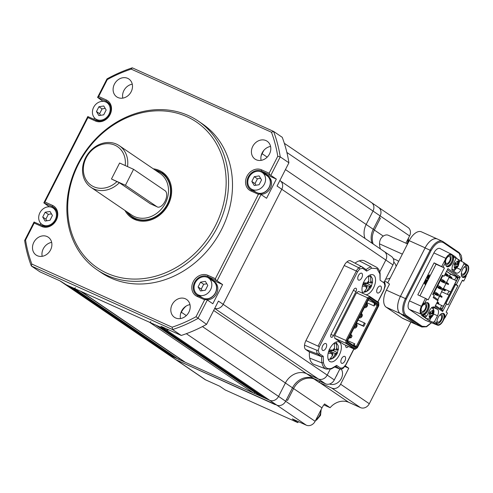 <?xml version="1.0" encoding="UTF-8"?>
<svg xmlns="http://www.w3.org/2000/svg" width="493" height="493" viewBox="0 0 493 493"><rect width="100%" height="100%" fill="white"/><g stroke="black" fill="none" stroke-linecap="round" stroke-linejoin="round"><path stroke-width="0.74" d="M261.056 156.189A17.273 14.648 124.2 0 1 262.116 153.693L263.767 150.457L262.116 153.693A17.273 14.648 -55.8 0 0 261.056 156.189M285.447 169.567L366.17 224.469A17.273 14.648 124.2 0 0 364.999 238.446A17.273 14.648 124.2 0 1 366.17 224.469L373.01 211.047A7.198 6.101 -55.8 0 0 371.469 202.58A7.198 6.101 -55.8 0 0 370.681 202.142M59.918 280.844L64.269 283.808A7.198 6.101 -55.8 0 0 65.064 284.251A7.198 6.101 124.2 0 1 64.269 283.808L168.323 354.584A7.198 6.101 -55.8 0 0 169.111 355.028L170.51 355.656L171.083 355.404M102.982 101.342L97.571 97.386L106.981 78.917A143.925 122.054 124.2 0 1 132.284 67.824L273.566 131.403A143.925 122.054 124.2 0 1 280.234 156.885L270.823 175.354L261.567 171.114A10.797 9.151 -55.8 0 0 248.682 176.229A10.797 9.151 -55.8 0 0 250.61 189.626A10.797 9.151 -55.8 0 0 251.794 190.292L261.056 194.525L217.086 280.825L207.824 276.585A10.797 9.151 -55.8 0 0 194.945 281.7A10.797 9.151 -55.8 0 0 196.873 295.097A10.797 9.151 -55.8 0 0 198.057 295.763L207.313 299.997L197.903 318.466A143.925 122.054 124.2 0 1 172.599 329.558L31.324 265.98L39.995 271.877L60.331 281.035L66.456 284.88L170.51 355.656M69.254 286.137L173.308 356.914L173.881 356.661M75.33 287.69A1.078 0.918 -55.8 0 1 74.005 288.276L72.046 287.394L176.1 358.171L178.053 359.052A1.078 0.918 -55.8 0 0 179.384 358.466L179.446 358.337M185.097 362.164A1.078 0.918 -55.8 0 0 185.319 362.318L253.507 393.001A1.078 0.918 -55.8 0 0 254.832 392.422L254.899 392.292M81.148 291.474A1.078 0.918 -55.8 0 0 81.271 291.542L149.453 322.225A1.078 0.918 -55.8 0 0 150.778 321.646M260.544 396.119A1.078 0.918 -55.8 0 0 260.772 396.273L262.726 397.155L263.299 396.902M156.601 325.429A1.078 0.918 -55.8 0 0 156.719 325.497L158.672 326.378L262.726 397.155M161.47 327.635L265.524 398.412L266.097 398.159M323.846 404.876L330.113 407.699L324.591 403.946A17.273 14.648 -55.8 0 0 321.972 407.877L315.132 421.299A7.198 6.101 124.2 0 1 306.289 425.176L292.318 418.89L297.834 422.643L225.178 389.945L219.662 386.192L205.692 379.906A7.198 6.101 -55.8 0 1 204.897 379.462L168.323 354.584A7.198 6.101 -55.8 0 0 169.111 355.028L65.064 284.251L165.66 329.521A7.198 6.101 -55.8 0 0 168.951 329.909A7.198 6.101 124.2 0 1 165.66 329.521L269.714 400.298A7.198 6.101 -55.8 0 0 278.557 396.421L285.398 382.993A17.273 14.648 124.2 0 1 306.628 373.688L318.367 378.975A7.198 6.101 -55.8 0 0 327.21 375.093L330.181 369.269L327.21 375.093L334.303 379.918L339.868 369.004L334.901 367.131M180.598 313.69L181.344 312.223A17.273 14.648 124.2 0 1 186.237 306.011A17.273 14.648 -55.8 0 0 181.344 312.223L180.598 313.69M196.011 316.734L204.638 299.793L197.095 296.398A11.875 10.07 124.2 0 1 193.25 281.7A11.875 10.07 124.2 0 1 207.843 275.304L215.386 278.699L258.381 194.322L250.832 190.927A11.875 10.07 124.2 0 1 246.987 176.229A11.875 10.07 124.2 0 1 261.58 169.832L269.129 173.228L277.756 156.287A142.126 120.526 -55.8 0 0 271.464 132.241L131.181 69.112A142.126 120.526 -55.8 0 0 107.301 79.583L98.668 96.517L106.211 99.913A11.875 10.07 124.2 0 1 110.062 114.61A11.875 10.07 124.2 0 1 95.463 121.007L87.92 117.611L44.931 201.988L52.474 205.384A11.875 10.07 124.2 0 1 56.319 220.081A11.875 10.07 124.2 0 1 41.726 226.478L34.183 223.082L25.55 240.023A142.126 120.526 -55.8 0 0 31.848 264.069L172.125 327.198A142.126 120.526 -55.8 0 0 196.011 316.734L206.573 324.363L218.43 301.1L223.156 304.323A7.198 6.101 124.2 0 1 214.726 308.365A7.198 6.101 -55.8 0 0 223.156 304.323L281.78 189.263A7.198 6.101 -55.8 0 0 280.24 180.795A7.198 6.101 -55.8 0 0 279.851 180.555M279.858 180.537L280.24 180.795A7.198 6.101 124.2 0 1 281.78 189.263L385.834 260.039L379.783 271.914L385.834 260.039A7.198 6.101 -55.8 0 0 384.293 251.572A7.198 6.101 -55.8 0 0 383.505 251.128M107.024 273.239A88.155 74.757 -55.8 0 0 215.386 225.751A88.155 74.757 -55.8 0 0 186.822 116.638A88.155 74.757 -55.8 0 0 78.461 164.126A88.155 74.757 -55.8 0 0 107.024 273.239M188.425 115.572A89.954 76.286 124.2 0 1 198.303 121.099A89.954 76.286 124.2 0 1 214.363 232.745A89.954 76.286 124.2 0 1 106.999 275.377A89.954 76.286 124.2 0 1 97.121 269.85A89.954 76.286 124.2 0 1 81.062 158.204A89.954 76.286 124.2 0 1 188.425 115.572M133.923 219.132A27.528 23.344 124.2 0 1 131.785 216.84M161.729 172.809A27.528 23.344 124.2 0 1 164.114 173.709A27.528 23.344 124.2 0 1 164.656 173.961M124.975 210.468A27.528 23.344 -55.8 0 0 131.446 217.696A27.528 23.344 -55.8 0 0 134.466 219.391A27.528 23.344 -55.8 0 0 167.318 206.345A27.528 23.344 -55.8 0 0 162.407 172.18A27.528 23.344 -55.8 0 0 159.381 170.486A27.528 23.344 -55.8 0 0 153.305 168.816M97.121 269.85L101.065 272.53A89.954 76.286 -55.8 0 0 110.943 278.058A89.954 76.286 -55.8 0 0 218.307 235.426A89.954 76.286 -55.8 0 0 202.247 123.78L198.303 121.099M185.393 298.789A10.797 9.151 -55.8 0 0 172.513 303.904A10.797 9.151 -55.8 0 0 174.436 317.301A10.797 9.151 -55.8 0 0 175.625 317.967A10.797 9.151 -55.8 0 0 188.505 312.852A10.797 9.151 -55.8 0 0 186.582 299.454A10.797 9.151 -55.8 0 0 185.393 298.789M189.978 304.625A10.797 9.151 -55.8 0 0 180.5 318.564M265.998 140.591A10.797 9.151 -55.8 0 0 253.119 145.706A10.797 9.151 -55.8 0 0 255.041 159.103A10.797 9.151 -55.8 0 0 256.231 159.769A10.797 9.151 -55.8 0 0 269.11 154.654A10.797 9.151 -55.8 0 0 267.188 141.257A10.797 9.151 -55.8 0 0 265.998 140.591M270.583 146.427A10.797 9.151 -55.8 0 0 261.105 160.367M47.075 236.541A10.797 9.151 -55.8 0 0 34.196 241.656A10.797 9.151 -55.8 0 0 36.125 255.06A10.797 9.151 -55.8 0 0 37.308 255.719A10.797 9.151 -55.8 0 0 50.194 250.604A10.797 9.151 -55.8 0 0 48.265 237.207A10.797 9.151 -55.8 0 0 47.075 236.541M51.66 242.383A10.797 9.151 -55.8 0 0 42.182 256.317M127.687 78.344A10.797 9.151 -55.8 0 0 114.801 83.459A10.797 9.151 -55.8 0 0 116.73 96.862A10.797 9.151 -55.8 0 0 117.913 97.522A10.797 9.151 -55.8 0 0 130.799 92.407A10.797 9.151 -55.8 0 0 128.87 79.009A10.797 9.151 -55.8 0 0 127.687 78.344M132.266 84.186A10.797 9.151 -55.8 0 0 122.788 98.119M31.848 264.069L31.324 265.98A143.925 122.054 124.2 0 1 24.65 240.498L34.06 222.029L42.688 225.843A10.797 9.151 -55.8 0 0 55.573 220.728A10.797 9.151 -55.8 0 0 53.645 207.325A10.797 9.151 -55.8 0 0 52.455 206.666L43.834 202.857L87.797 116.564L96.425 120.372A10.797 9.151 -55.8 0 0 109.31 115.257A10.797 9.151 -55.8 0 0 107.382 101.86A10.797 9.151 -55.8 0 0 106.198 101.194L97.571 97.386M40.136 224.691L40.796 223.397M49.245 206.814L43.834 202.857M93.873 119.22L94.533 117.926M206.573 324.363A143.925 122.054 124.2 0 1 181.27 335.456L160.928 326.304L269.714 400.298A7.198 6.101 -55.8 0 0 278.557 396.421L285.398 382.993A17.273 14.648 124.2 0 1 306.628 373.688L318.367 378.975A7.198 6.101 -55.8 0 0 327.21 375.093L223.156 304.323L281.78 189.263L277.054 186.046L288.904 162.782A143.925 122.054 124.2 0 0 282.236 137.3L273.566 131.403L271.464 132.241M172.125 327.198L172.599 329.558L181.27 335.456M277.756 156.287L280.234 156.885L288.904 162.782M270.823 175.354L276.345 179.107L267.403 175.083A10.797 9.151 -55.8 0 0 265.055 174.43M261.056 194.525L266.571 198.285L276.345 179.107M217.086 280.825L222.602 284.578L213.66 280.554L207.824 276.585L207.843 275.304M207.313 299.997L212.834 303.75L222.602 284.578M253.926 190.791A10.797 9.151 -55.8 0 0 254.302 191.42M200.559 296.885A10.797 9.151 124.2 0 1 200.183 296.262M211.312 279.901A10.797 9.151 124.2 0 1 213.66 280.554M103.086 101.139L103.672 101.398M107.93 103.314L109.526 104.035M49.349 206.61L49.935 206.869M54.187 208.785L55.789 209.507M258.381 194.322L260.181 194.063M269.948 174.886L269.129 173.228M204.638 299.793L206.438 299.534M216.211 280.357L215.386 278.699M34.307 222.066L34.183 223.082M44.931 201.988L44.074 202.894M98.668 96.517L97.811 97.423M88.044 116.601L87.92 117.611M24.65 240.498L25.55 240.023M106.981 78.917L107.301 79.583M132.284 67.824L131.181 69.112M205.692 379.906L176.211 359.853L275.119 404.617L237.688 387.516L275.119 404.617L274.009 403.866L276.807 405.123L269.714 400.298L169.111 355.028L176.211 359.853A7.198 6.101 -55.8 0 1 175.416 359.409A7.198 6.101 -55.8 0 0 176.211 359.853L276.807 405.123A7.198 6.101 -55.8 0 0 285.65 401.247L292.491 387.818A17.273 14.648 124.2 0 1 313.721 378.519L325.46 383.8A7.198 6.101 -55.8 0 0 334.303 379.918M437.624 239.136A14.389 7.543 114.2 0 0 437.359 239.006A14.389 7.543 114.2 0 0 425.145 247.837L400.396 296.422A14.389 7.543 114.2 0 0 400.187 313.493L416.271 324.431A14.389 7.543 114.2 0 0 416.875 324.77L402.904 318.484A14.389 7.543 114.2 0 1 402.294 318.145L386.216 307.207A14.389 7.543 114.2 0 1 386.426 290.13L389.519 284.06L384.786 280.844L384.226 281.953L392.927 264.864A7.198 6.101 -55.8 0 0 391.387 256.397L384.293 251.572A7.198 6.101 -55.8 0 1 385.834 260.039L392.927 264.864M286.889 152.466L373.01 211.047L366.17 224.469L373.263 229.294A17.273 14.648 124.2 0 0 372.092 243.271A17.273 14.648 124.2 0 1 373.263 229.294L380.103 215.872A7.198 6.101 -55.8 0 0 378.562 207.405A7.198 6.101 -55.8 0 0 377.774 206.968M378.562 207.405L408.044 227.458A7.198 6.101 124.2 0 1 409.584 235.925L373.01 211.047A7.198 6.101 -55.8 0 0 371.469 202.58L378.562 207.405A7.198 6.101 -55.8 0 1 380.103 215.872L379.29 217.468L380.393 218.22L374.366 230.046L380.393 218.22L379.29 217.468L373.263 229.294L374.366 230.046A17.273 14.648 124.2 0 0 373.195 244.023A17.273 14.648 124.2 0 1 374.366 230.046L383.277 236.104A12.596 6.6 -65.8 0 1 388.237 235.241L407.557 243.936M252.2 189.491A9.897 8.393 -55.8 0 0 264.014 184.801A9.897 8.393 -55.8 0 0 262.245 172.519A9.897 8.393 -55.8 0 0 261.161 171.915A9.897 8.393 -55.8 0 0 249.347 176.599A9.897 8.393 -55.8 0 0 251.116 188.881A9.897 8.393 -55.8 0 0 252.2 189.491M258.055 193.108A9.897 8.393 -55.8 0 0 269.079 187.414A9.897 8.393 -55.8 0 0 266.978 175.736L262.245 172.519M259.127 175.909L261.53 179.939L259.09 184.733L254.24 185.497L251.831 181.467L254.271 176.673L259.127 175.909M251.116 188.881L255.849 192.097A9.897 8.393 -55.8 0 0 255.904 192.134M255.947 185.226L254.986 183.612L251.831 181.467M254.986 183.612L257.426 178.817L254.271 176.673M257.426 178.817L260.569 178.324M265.647 174.836A10.076 8.541 124.2 0 1 265.974 174.972A10.076 8.541 124.2 0 1 267.077 175.588L268.18 176.34A10.076 8.541 124.2 0 1 270.682 187.457A10.076 8.541 124.2 0 1 260.563 194.267M267.077 175.588A10.076 8.541 124.2 0 1 269.424 187.05A10.076 8.541 124.2 0 1 258.8 193.441M255.152 191.802A10.076 8.541 124.2 0 1 254.517 191.198M96.831 119.571A9.897 8.393 -55.8 0 0 108.645 114.881A9.897 8.393 -55.8 0 0 106.876 102.599A9.897 8.393 -55.8 0 0 105.792 101.996A9.897 8.393 -55.8 0 0 93.978 106.685A9.897 8.393 -55.8 0 0 95.747 118.961A9.897 8.393 -55.8 0 0 96.831 119.571M103.752 105.989L106.161 110.019L103.721 114.814L98.871 115.578L96.462 111.547L98.902 106.753L103.752 105.989M100.578 115.307L99.617 113.692L96.462 111.547M99.617 113.692L102.057 108.898L98.902 106.753M102.057 108.898L105.2 108.405M43.094 225.042A9.897 8.393 -55.8 0 0 54.902 220.353A9.897 8.393 -55.8 0 0 53.139 208.071A9.897 8.393 -55.8 0 0 52.048 207.461A9.897 8.393 -55.8 0 0 40.241 212.15A9.897 8.393 -55.8 0 0 42.01 224.432A9.897 8.393 -55.8 0 0 43.094 225.042M50.015 211.46L52.424 215.49L49.984 220.285L45.128 221.049L42.718 217.019L45.165 212.224L50.015 211.46M46.841 220.778L45.874 219.163L42.718 217.019M45.874 219.163L48.314 214.369L45.165 212.224M48.314 214.369L51.457 213.87M198.463 294.962A9.897 8.393 -55.8 0 0 210.271 290.272A9.897 8.393 -55.8 0 0 208.508 277.99A9.897 8.393 -55.8 0 0 207.417 277.38A9.897 8.393 -55.8 0 0 195.61 282.07A9.897 8.393 -55.8 0 0 197.379 294.352A9.897 8.393 -55.8 0 0 198.463 294.962M204.312 298.573A9.897 8.393 -55.8 0 0 215.336 292.879A9.897 8.393 -55.8 0 0 213.235 281.207L208.508 277.99M205.384 281.38L207.793 285.41L205.353 290.204L200.497 290.969L198.087 286.938L200.534 282.144L205.384 281.38M197.379 294.352L202.105 297.569A9.897 8.393 -55.8 0 0 202.161 297.606M202.21 290.697L201.243 289.083L198.087 286.938M201.243 289.083L203.689 284.288L200.534 282.144M203.689 284.288L206.826 283.789M211.91 280.301A10.076 8.541 124.2 0 1 212.23 280.443A10.076 8.541 124.2 0 1 213.34 281.059L214.443 281.811A10.076 8.541 124.2 0 1 216.945 292.928A10.076 8.541 124.2 0 1 206.82 299.738M213.34 281.059A10.076 8.541 124.2 0 1 215.688 292.515A10.076 8.541 124.2 0 1 205.063 298.912M201.415 297.273A10.076 8.541 124.2 0 1 200.78 296.669M393.765 262.073A9.897 8.393 124.2 0 1 396.107 266.405M390.203 277.997A9.897 8.393 124.2 0 1 385.705 279.038M389.686 271.224A10.076 8.541 -55.8 0 0 391.072 268.5M341.316 369.121A9.897 8.393 124.2 0 1 341.501 378.156A9.897 8.393 124.2 0 1 329.521 384.01M335.949 376.695A10.076 8.541 -55.8 0 0 336.916 374.994A10.076 8.541 -55.8 0 0 337.335 373.971M377.336 292.891A3.778 1.978 114.2 0 0 377.496 292.984A3.778 1.978 114.2 0 0 380.775 290.506A3.778 1.978 114.2 0 0 380.756 286.18A3.778 1.978 114.2 0 0 380.596 286.094A3.778 1.978 114.2 0 0 377.311 288.565A3.778 1.978 114.2 0 0 377.336 292.891M322.588 350.338A3.778 1.978 114.2 0 0 322.749 350.424A3.778 1.978 114.2 0 0 326.033 347.953A3.778 1.978 114.2 0 0 326.009 343.627A3.778 1.978 114.2 0 0 325.848 343.535A3.778 1.978 114.2 0 0 322.57 346.012A3.778 1.978 114.2 0 0 322.588 350.338M341.507 363.205A3.778 1.978 114.2 0 0 341.667 363.298A3.778 1.978 114.2 0 0 344.952 360.821A3.778 1.978 114.2 0 0 344.927 356.494A3.778 1.978 114.2 0 0 344.767 356.402A3.778 1.978 114.2 0 0 341.483 358.879A3.778 1.978 114.2 0 0 341.507 363.205M358.417 280.024A3.778 1.978 114.2 0 0 358.577 280.11A3.778 1.978 114.2 0 0 361.856 277.639A3.778 1.978 114.2 0 0 361.837 273.313A3.778 1.978 114.2 0 0 361.677 273.221A3.778 1.978 114.2 0 0 358.393 275.698A3.778 1.978 114.2 0 0 358.417 280.024M379.758 272.869L379.893 273.88L376.96 268.623L371.562 268.217L366.675 271.095L362.577 268.309A1.078 0.918 -55.8 0 0 362.275 266.996A6.403 3.352 114.2 0 0 362.102 266.892A6.403 3.352 114.2 0 0 358.818 267.791A6.76 3.543 114.2 0 0 356.328 271.039L344.2 265.505L305.931 340.608A7.555 3.962 -65.8 0 0 304.532 345.168A7.198 3.771 114.2 0 0 305.74 349.519L309.438 352.033A20.866 10.938 114.2 0 0 309.727 358.115A19.788 10.371 114.2 0 0 312.963 363.896A19.788 10.371 114.2 0 0 314.103 364.493L326.2 369.066A18.993 9.952 114.2 0 1 325.103 368.493A18.993 9.952 114.2 0 1 321.997 362.934L323.451 362.638C324.604 367.729 327.377 369.621 331.777 368.302L330.809 368.93M339.461 342.228A10.797 5.657 -65.8 0 1 339.523 354.59A10.797 5.657 -65.8 0 1 330.144 361.659A10.797 5.657 -65.8 0 1 329.688 361.406A10.797 5.657 -65.8 0 1 329.626 349.044A10.797 5.657 -65.8 0 1 339.005 341.976A10.797 5.657 -65.8 0 1 339.461 342.228M363.021 293.427A10.797 5.657 -65.8 0 1 364.327 280.942A10.797 5.657 -65.8 0 1 373.201 274.854A10.797 5.657 -65.8 0 1 373.657 275.112A10.797 5.657 -65.8 0 1 374.36 285.995A10.797 5.657 -65.8 0 1 366.052 294.789M345.839 345.316A2.73 1.43 114.2 0 0 346.209 347.454A2.73 1.43 114.2 0 0 346.32 347.522A2.73 1.43 114.2 0 0 348.292 346.425M353.376 290.371L355.995 291.548A2.73 1.43 -65.8 0 0 355.921 288.245A2.73 1.43 -65.8 0 0 353.604 289.921L331.167 333.964A2.73 1.43 114.2 0 0 331.123 337.2A2.73 1.43 114.2 0 0 331.241 337.261A2.73 1.43 114.2 0 0 333.551 335.585L330.957 334.42M356.556 322.921L362.916 325.787L364.382 322.909L358.023 320.049M368.148 300.182L374.205 302.912L374.933 303.405L374.92 304.52L374.169 305.987L366.86 302.702M374.205 302.912L374.169 305.987M364.382 322.909L365.251 323.5L363.785 326.378L356.476 323.088M362.916 325.787L363.785 326.378M352.933 345.162L354.861 343.886L353.66 345.655M347.553 340.601L347.528 342.222L355.872 347.898L357.086 347.09L378.162 305.728L378.18 304.107L369.842 298.438L368.628 299.239L347.553 340.601L354.861 343.886M354.116 345.353L356.347 346.357L355.508 346.918L347.54 341.495M374.933 303.405L377.17 304.409L377.157 305.524L374.92 304.52M369.103 298.924L377.17 304.409L378.18 304.107M378.162 305.728L377.157 305.524L356.347 346.357L357.086 347.09M355.508 346.918L355.872 347.898M346.93 340.669L345.92 340.472L345.889 343.276L346.906 342.98L346.93 340.669L368.376 298.579L370.107 297.433L369.744 296.453L367.636 297.852L368.376 298.579M378.809 303.355L378.784 305.66L357.339 347.75L354.849 349.371L343.67 344.342L334.71 338.247L334.747 335.437L356.464 292.817L358.565 291.425L369.744 296.453L378.71 302.548L378.809 303.355L370.107 297.433M346.906 342.98L355.607 348.896M334.71 338.247L345.889 343.276L354.849 349.371M356.464 292.817L367.636 297.852L345.92 340.472L334.747 335.437M377.786 301.926L384.016 289.693L384.947 285.57M344.2 265.505A7.555 3.962 -65.8 0 1 346.973 261.875L358.818 267.791L359.693 268.981L357.598 271.717L319.328 346.825L318.275 350.276L316.808 350.233A6.403 3.352 114.2 0 0 317.88 354.116A1.078 0.918 -55.8 0 0 319.168 353.512L323.26 356.303L321.744 356.741L317.88 354.116L305.74 349.519M342.937 368.012L345.747 364.802L353.838 348.921M355.995 291.548L333.551 335.585M371.562 268.217L370.946 266.873A20.071 10.519 114.2 0 0 366.139 269.622L362.102 266.892L350.659 260.871A7.198 3.771 114.2 0 0 346.973 261.875M362.417 267.095L366.133 269.622L366.675 271.095M362.577 268.309L359.693 268.981M304.532 345.168L316.808 350.233M318.275 350.276L319.168 353.512M323.26 356.303L323.451 362.638M326.2 369.066L331.284 368.949L336.312 366.052L336.67 365.418L340.762 368.209L343.652 367.538M331.777 368.302L336.67 365.418M385.07 286.242L384.176 283L380.085 280.215L380.109 273.288M380.085 280.215L379.893 273.88M380.115 273.301C379.622 270.595 378.495 268.617 376.732 267.354L364.697 260.982A19.788 10.371 114.2 0 0 359.292 260.846L370.946 266.873M359.292 260.846A20.866 10.938 114.2 0 0 354.991 263.151M309.438 352.033L321.744 356.741A20.071 10.519 114.2 0 0 321.997 362.934L309.727 358.115M366.521 303.368L367.377 303.947L367.525 305.512L366.817 305.031L366.17 306.307L364.845 306.664M364.463 307.41L365.424 307.78L366.878 306.794L366.17 306.307M364.567 307.201L365.424 307.78M366.817 305.031L366.324 303.762M366.878 306.794L367.525 305.512M350.578 334.661L352.076 335.998L350.819 334.192M351.207 335.406L350.313 337.163L349.327 337.113M348.828 338.093L351.176 337.754L350.313 337.163M351.176 337.754L352.076 335.998M349.167 338.235L348.859 338.025M361.314 313.591L362.164 314.17L362.318 315.742L361.609 315.255L360.956 316.537L359.631 316.894M359.249 317.64L360.21 318.01L361.665 317.017L360.956 316.537M359.36 317.43L360.21 318.01M361.609 315.255L361.11 313.986M361.665 317.017L362.318 315.742M356.1 323.821L356.957 324.4L357.105 325.965L356.396 325.485L355.743 326.76L354.418 327.118M354.042 327.863L355.003 328.233L356.457 327.247L355.743 326.76M354.147 327.654L355.003 328.233M356.396 325.485L355.897 324.215M356.457 327.247L357.105 325.965M362.306 286.119L367.267 286.464L366.706 288.448L364.253 291.745L365.436 291.739L366.311 291.591L368.764 288.294L369.325 286.304L370.545 286.217L371.574 285.429L372.523 282.058L371.494 282.846L370.274 282.939L370.835 280.948L370.582 276.437L368.517 276.591L368.776 281.102L368.216 283.093L363.255 282.754M362.398 292.195L363.846 292.238C367.279 291.776 369.873 289.631 371.63 285.804L367.34 283.518L367.445 283.155M363.181 283.413L362.423 285.891M368.487 282.132L370.274 282.939M363.464 284.751L363.735 283.789L367.34 283.518M363.735 283.789L369.325 286.304M365.177 291.08L366.311 291.591M362.94 284.516L367.267 286.464M328.11 353.241L333.071 353.58L332.51 355.57L330.051 358.861L331.241 358.855L332.109 358.707L334.568 355.416L335.129 353.426L336.343 353.333L337.372 352.544L338.321 349.173L337.292 349.962L336.078 350.055L336.639 348.064L336.38 343.553L334.322 343.707L334.581 348.218L334.02 350.209L329.059 349.87M328.202 359.311L329.644 359.354C333.083 358.892 335.678 356.747 337.434 352.926L337.372 352.544L333.139 350.64L333.243 350.27M328.985 350.529L328.227 353.006M334.291 349.254L336.078 350.055M329.269 351.866L329.54 350.911L333.139 350.64M329.54 350.911L335.129 353.426M330.982 358.201L332.109 358.707M328.745 351.632L333.071 353.58M90.983 187.346L131.711 215.053A25.186 21.359 -55.8 0 0 134.478 216.6A25.186 21.359 -55.8 0 0 164.539 204.663A25.186 21.359 -55.8 0 0 160.04 173.4L119.312 145.694A25.186 21.359 -55.8 0 0 116.545 144.147A25.186 21.359 -55.8 0 0 86.485 156.084A25.186 21.359 -55.8 0 0 90.983 187.346A25.186 21.359 -55.8 0 0 93.744 188.893A25.186 21.359 -55.8 0 0 119.343 182.73L111.461 179.002L119.608 163.023L125.197 165.537A23.387 19.831 -55.8 0 0 114.943 145.213A23.387 19.831 -55.8 0 0 86.195 157.809A23.387 19.831 -55.8 0 0 93.775 186.761A23.387 19.831 -55.8 0 0 117.051 181.523M150.482 203.862L119.343 182.73M166.831 176.297A26.628 22.579 -55.8 0 0 166.153 175.816L161.901 172.92A26.628 22.579 -55.8 0 0 158.974 171.287A26.628 22.579 -55.8 0 0 155.036 169.993M126.701 211.645A26.628 22.579 -55.8 0 0 131.951 216.957A26.628 22.579 -55.8 0 0 134.872 218.59A26.628 22.579 -55.8 0 0 166.652 205.969A26.628 22.579 -55.8 0 0 161.901 172.92M165.925 175.237A26.986 22.888 -55.8 0 0 163.393 173.863A26.986 22.888 -55.8 0 0 163.078 173.721M127.514 166.585A25.186 21.359 -55.8 0 0 119.312 145.694M133.128 217.752A26.986 22.888 -55.8 0 0 135.581 219.847M131.951 216.957L136.204 219.847A26.628 22.579 -55.8 0 0 136.9 220.303M164.982 201.434A8.997 4.714 114.2 0 0 165.112 190.76L133.578 169.315L119.608 163.023L111.461 179.002L125.438 185.294L156.965 206.74A8.997 4.714 114.2 0 0 157.347 206.955A8.997 4.714 114.2 0 0 164.982 201.434M133.578 169.315L125.438 185.294M306.289 425.176L276.807 405.123A7.198 6.101 -55.8 0 0 285.65 401.247L286.464 399.644L287.573 400.396L293.594 388.57L287.573 400.396L286.464 399.644L292.491 387.818L293.594 388.57A17.273 14.648 124.2 0 1 313.973 378.92L314.09 378.686M312.981 378.211A3.599 3.05 124.2 0 1 311.619 378.304L310.516 377.552A17.273 14.648 -55.8 0 0 292.491 387.818L202.45 326.576M311.619 378.304A17.273 14.648 -55.8 0 0 293.594 388.57L321.972 407.877M380.448 248.959A17.273 14.648 124.2 0 1 379.511 243.856C379.579 240.313 380.836 237.731 383.277 236.104M398.615 261.487A7.198 6.101 -55.8 0 0 397.697 260.686A7.198 6.101 -55.8 0 0 396.902 260.242L393.235 258.591M409.584 235.925L405.887 243.185M437.359 239.006L421.435 231.839A14.389 7.543 114.2 0 0 409.221 240.67L387.732 282.846M319.791 381.249L319.174 382.457A17.273 14.648 124.2 0 1 320.031 382.808L331.764 388.09A7.198 6.101 -55.8 0 0 340.608 384.213L348.754 368.228L345.31 365.892M330.113 407.699A17.273 14.648 124.2 0 1 348.724 402.325L360.457 407.606A7.198 6.101 -55.8 0 0 369.306 403.73L410.903 322.083M319.174 382.457L313.973 378.92M297.834 422.643L298.364 421.607M344.897 366.496L348.754 368.228M425.163 309.043A3.778 1.978 114.2 0 0 425.058 304.471A3.778 1.978 114.2 0 0 421.854 306.794A3.778 1.978 114.2 0 0 421.959 311.36A3.778 1.978 114.2 0 0 425.163 309.043M449.591 261.099A3.778 1.978 114.2 0 0 449.487 256.533A3.778 1.978 114.2 0 0 446.282 258.85A3.778 1.978 114.2 0 0 446.387 263.422A3.778 1.978 114.2 0 0 449.591 261.099M436.964 320.974A3.778 1.978 114.2 0 0 437.722 322.083A3.778 1.978 114.2 0 0 440.927 319.766A3.778 1.978 114.2 0 0 440.822 315.193A3.778 1.978 114.2 0 0 439.491 315.36M461.393 273.036A3.778 1.978 114.2 0 0 462.151 274.145A3.778 1.978 114.2 0 0 465.355 271.828A3.778 1.978 114.2 0 0 465.25 267.255A3.778 1.978 114.2 0 0 463.919 267.422M446.559 266.393A6.477 3.396 114.2 0 0 450.694 263.792A6.477 3.396 114.2 0 0 452.851 257.648L453.005 256.113L453.622 255.676M453.646 255.688L453.72 256.884L456.068 258.48L455.735 257.112L451.791 254.431A6.668 3.494 -65.8 0 0 451.576 254.302L440.064 248.546A7.198 3.771 -65.8 0 0 433.883 252.927L409.455 300.866L421.423 306.307L423.339 302.554L424.399 303.78L425.249 303.238A6.477 3.396 -65.8 0 1 427.844 302.764A6.477 3.396 -65.8 0 1 429.002 307.977A6.477 3.396 -65.8 0 1 425.12 314.103L424.387 314.589L423.518 314.232L424.282 313.727A6.477 3.396 114.2 0 0 428.053 308.008A6.477 3.396 114.2 0 0 427.4 302.634M445 261.906A6.119 3.204 -65.8 0 1 446.091 258.529A6.119 3.204 -65.8 0 1 448.957 255.146A6.119 3.204 -65.8 0 1 452.377 256.089A6.119 3.204 -65.8 0 1 451.452 262.177A6.119 3.204 -65.8 0 1 446.073 265.832M445.592 264.408A5.035 2.638 114.2 0 0 450.14 261.475A5.035 2.638 114.2 0 0 450.972 256.68A5.035 2.638 114.2 0 0 448.494 255.466M426.655 302.64A6.119 3.204 -65.8 0 1 427.024 310.115A6.119 3.204 -65.8 0 1 423.204 313.936A6.119 3.204 -65.8 0 1 420.572 311.884A6.119 3.204 -65.8 0 1 421.669 306.473A6.119 3.204 -65.8 0 1 423.82 303.608M420.504 311.323A5.035 2.638 114.2 0 0 425.718 309.419A5.035 2.638 114.2 0 0 425.268 303.226M432.749 307.102L437.574 309.351A5.398 2.829 -65.8 0 1 437.501 315.754L434.499 321.646L436.841 323.242L436.872 322.095A6.477 3.396 -65.8 0 1 438.111 317.467A6.477 3.396 -65.8 0 1 443.608 313.486A6.477 3.396 -65.8 0 1 445.031 316.691L445.019 317.665L444.181 317.338L444.193 316.315A6.477 3.396 114.2 0 0 443.164 313.357M442.418 313.363A6.119 3.204 -65.8 0 1 442.794 320.838A6.119 3.204 -65.8 0 1 436.558 323.42M436.86 323.014A5.035 2.638 114.2 0 0 441.481 320.142A5.035 2.638 114.2 0 0 441.038 313.949M462.323 277.115A6.477 3.396 114.2 0 0 464.474 276.511L465.238 276L466.045 276.4L465.312 276.887A6.477 3.396 -65.8 0 1 462.717 277.362A6.477 3.396 -65.8 0 1 462.539 269.523A6.477 3.396 -65.8 0 1 465.441 266.023L466.292 265.437L463.95 263.841L460.949 269.733A5.398 2.829 -65.8 0 1 456.37 273.048A5.398 2.829 -65.8 0 1 456.142 272.919L452.987 270.774A5.398 2.829 -65.8 0 1 453.067 264.371L456.068 258.48M466.292 265.437L465.706 263.891L467.555 265.154A6.668 3.494 -65.8 0 1 467.463 273.067L465.897 276.135M466.286 265.345A6.119 3.204 -65.8 0 1 467.222 272.9A6.119 3.204 -65.8 0 1 461.836 276.555M461.356 275.131A5.035 2.638 114.2 0 0 465.91 272.204A5.035 2.638 114.2 0 0 465.46 266.01M434.931 297.63L438.043 299.75L437.92 300.761L433.187 297.544L434.247 295.467L432.669 294.395L442.443 275.217L444.02 276.29L442.32 275.458M433.606 296.731L435.381 297.76M458.071 259.343L463.617 262.473L463.95 263.841M453.338 271.014A5.398 2.829 114.2 0 0 455.834 268.802M459.057 262.658L460.055 260.692M424.652 283.629L424.165 283.155L425.2 281.127L424.442 283.284L424.652 283.629L425.342 282.273L424.812 283.906L424.997 284.221L425.847 283.13L425.36 284.837L426.396 282.803L425.477 281.25M424.997 284.221L424.621 283.617M425.36 284.837L424.96 284.202M426.507 282.588L426.02 282.119L426.402 281.367L425.687 280.166L426.038 279.476L425.97 280.289L426.679 281.497L426.507 282.588L427.628 280.388L427.425 280.036L427.03 280.807L426.322 279.605M426.846 280.492L427.425 280.036M427.141 277.997L426.858 277.867L427.221 278.114L426.858 277.867L428.417 275.488L427.141 277.997L427.154 278.49L427.499 278.237L428.774 275.729L428.768 275.236L428.417 275.488M427.801 279.1L427.807 279.599L428.158 279.346L429.434 276.838L429.421 276.345L429.076 276.598L427.517 278.976L427.881 279.223L427.517 278.976L429.594 274.804L427.702 277.935M428.799 276.468L429.156 276.715M428.047 277.682L427.69 277.436L428.047 277.682M428.799 275.26L429.249 275.057M419.956 295.8L436.052 264.199L434.086 262.861L444.44 267.97L428.152 299.929L426.821 299.029L424.399 303.78L423.579 303.411M426.821 299.029L417.805 294.82L434.086 262.861M461.608 261.469L459.254 253.402L443.287 242.538C439.245 240.824 435.146 243.536 430.993 250.684L406.355 299.035L400.452 296.311A14.519 7.611 114.2 0 0 400.242 313.53L405.271 315.797L421.244 326.656A14.519 7.611 114.2 0 0 421.854 327.001L426.574 326.767L431.529 322.755M400.452 296.311L425.089 247.954L430.118 250.216L405.48 298.573A14.519 7.611 114.2 0 0 405.271 315.797A0.721 0.61 124.2 0 0 406.158 315.409L422.125 326.274L426.297 326.582L431.4 322.699M443.287 242.538A0.721 0.61 -55.8 0 0 443.053 241.644A14.519 7.611 114.2 0 0 442.443 241.305L437.408 239.037A14.519 7.611 114.2 0 0 425.089 247.954M422.125 326.274A0.721 0.61 124.2 0 1 421.244 326.656L416.215 324.394A14.519 7.611 114.2 0 0 416.825 324.739L421.854 327.001M416.215 324.394L400.242 313.53M447.367 269.726L458.897 277.565L449.764 273.584M444.02 276.29L447.927 268.623L460.222 276.986L458.897 277.565M446.572 271.273L449.813 273.479M460.222 276.986L456.315 284.658L457.892 285.73L448.119 304.908L446.547 303.836L442.634 311.502L435.066 306.356L437.92 300.761M425.194 317.88L421.564 315.409L425.268 316.9L426.611 316.284L424.387 314.589M426.611 316.284L429.613 310.393A5.398 2.829 -65.8 0 1 434.197 307.077A5.398 2.829 -65.8 0 1 434.425 307.207L433.951 306.997M437.574 309.351L434.425 307.207M466.045 276.4L463.74 281.096L462.409 280.197L446.128 312.155L447.453 313.061L445.019 317.665M452.864 256.631L453.72 256.884M453.702 257.05L453.689 258.03A6.477 3.396 -65.8 0 1 451.286 264.501A6.477 3.396 -65.8 0 1 446.954 266.639A6.477 3.396 -65.8 0 1 445.53 263.435L445.53 262.313L443.108 267.064M442.634 311.502L442.289 310.165L435.485 305.543M446.547 303.836L445.148 303.207L441.888 309.598L440.582 309.006M456.315 284.658L454.916 284.03L455.557 284.535M457.892 285.73L455.495 284.652M463.617 262.473L465.706 263.891M465.238 276L466.162 276.345M463.74 281.096L462.237 280.542M444.655 317.819L443.034 321.005A6.668 3.494 -65.8 0 1 437.445 325.127A6.668 3.494 -65.8 0 1 437.094 324.942L435.239 323.679M445.031 317.812L444.945 317.252M444.84 317.893L444.181 317.338M435.282 323.704L436.841 323.242M434.499 321.646L433.156 322.262L429.446 320.77L426.254 318.601M435.245 323.679L433.156 322.262M430.9 317.923L429.446 320.77M433.107 307.342L433.945 311.065M425.268 316.9L421.33 314.22A6.668 3.494 -65.8 0 1 421.423 306.307M424.27 314.688L423.179 315.477L423.518 314.232M437.445 325.127L425.496 320.333A7.198 3.771 -65.8 0 1 425.12 320.13L409.356 309.407A7.198 3.771 -65.8 0 1 409.455 300.866M423.647 303.368L423.339 302.554L425.496 298.314M444.44 267.97L436.052 264.199M441.783 266.356L443.94 262.122L444.704 262.036M451.576 254.302A6.668 3.494 -65.8 0 0 445.851 258.363L443.94 262.122L445.53 262.313L444.674 261.82M406.355 299.035C402.966 306.695 402.898 312.155 406.158 315.409M454.916 284.03L458.176 277.633L457.011 277.109M440.07 308.661L441.691 305.475L443.361 306.295L442.467 308.051L440.163 308.723M441.352 309.357L442.011 309.364M457.843 277.818L456.512 276.795L450.479 274.071L446.522 271.378M444.649 275.057L450.214 277.46C449.505 276.715 449.659 276.413 450.682 276.542L451.908 277.621L451.434 277.3L451.274 277.621L451.748 277.941L451.908 277.621M441.155 280.597L441.13 281.269L442.153 281.965L446.954 283.851C446.245 283.111 446.405 282.803 447.422 282.933L448.655 284.017L448.18 283.691L448.014 284.011L448.488 284.338L448.655 284.017M437.901 286.988L437.87 287.666L438.899 288.362L443.7 290.248C442.991 289.502 443.145 289.194 444.168 289.323L445.395 290.408L444.92 290.087L444.76 290.408L445.234 290.728L445.395 290.408M434.641 293.378L434.616 294.056L435.639 294.752L440.44 296.638C439.731 295.892 439.892 295.584 440.908 295.72L442.141 296.798L441.666 296.478L441.5 296.798L441.974 297.119L442.141 296.798M437.833 299.608L439.442 296.459M440.027 295.307L442.394 289.933M448.907 277.146L456.389 280.727L450.688 291.911L443.145 288.454L442.979 288.781M443.447 288.59L445.955 283.678M446.541 282.526L449.123 277.454L448.846 277.269M450.479 274.071L449.493 275.994M451.434 277.3L450.713 276.548M451.095 278.095L451.748 277.941M450.214 277.46L451.274 277.621M445.721 274.552L446.214 273.597L448.125 275.051L445.056 274.256M447.49 275.045L447.964 275.371L447.348 275.513L446.362 274.878M446.214 273.597L445.543 273.295M446.849 273.917L447.65 274.73M447.964 275.371L448.125 275.051M448.18 283.691L447.459 282.939M447.835 284.486L448.488 284.338M446.954 283.851L448.014 284.011M444.168 289.323L441.475 288.103L444.92 290.087M444.581 290.882L445.234 290.728M443.7 290.248L444.76 290.408M441.666 296.478L440.945 295.726M441.321 297.273L441.974 297.119M440.44 296.638L441.5 296.798M436.73 303.096L438.067 303.663L436.897 302.776M437.273 302.024L438.554 302.708L438.881 303.189L438.406 302.868L438.246 303.189L438.721 303.509L438.881 303.189M438.406 302.868L437.685 302.117M438.067 303.663L438.721 303.509M437.186 303.029L438.246 303.189M442.467 280.948L442.954 279.987L444.871 281.441L443.102 281.269L440.576 280.098M444.23 281.441L444.704 281.762L444.088 281.904L443.102 281.269M442.954 279.987L441.062 279.137M443.595 280.314L444.396 281.121M444.704 281.762L444.871 281.441M439.208 287.339L439.701 286.378L441.611 287.832L439.848 287.659L437.316 286.488M440.976 287.832L441.451 288.152L440.834 288.3L439.848 287.659M440.834 288.3L437.223 286.679L440.742 288.269M439.701 286.378L437.809 285.527M440.335 286.704L441.136 287.511M441.451 288.152L441.611 287.832M435.954 293.729L436.441 292.774L438.357 294.229L436.588 294.056L434.062 292.879M437.716 294.222L438.191 294.543L437.574 294.691L436.588 294.056M437.574 294.691L433.963 293.07M436.441 292.774L434.549 291.924M437.081 293.095L437.883 293.902M438.191 294.543L438.357 294.229M436.669 303.22L441.691 305.475M449.123 277.454L456.389 280.727L457.282 278.964L456.512 276.795M450.688 291.911L449.061 295.11L441.518 291.653M443.361 306.295L449.061 295.11L441.796 291.838M454.719 279.907L456.345 276.715M449.018 291.092L447.385 294.29M432.872 293.994L433.335 294.309L442.794 275.741M433.335 294.309L433.094 294.685M433.396 310.8L432.774 313.191L432.768 314.041L433.347 314.552L432.706 315.84L429.822 317.751L429.193 317.326L429.237 313.48L429.89 312.205L432.774 310.294L433.409 310.719L433.359 314.565L430.383 313.043L429.945 313.899M430.383 313.043L432.768 314.041M430.075 311.977L430.069 312.827M429.945 312.235L431.541 313.203L429.797 312.42L431.504 313.184L432.145 312.759L432.768 310.368M429.249 317.27L430.845 315.317L430.851 314.466L429.292 313.517M432.7 315.828L432.115 315.323L431.474 315.748L429.878 317.702M429.551 317.56L429.36 317.153M432.521 315.649L433.125 314.46M432.706 310.738L433.409 310.719M433.174 310.615L432.768 310.344M458.441 265.345L457.787 266.621L454.903 268.531L454.269 268.106L454.318 264.26L454.971 262.985L457.855 261.074L458.484 261.5L458.441 265.345L455.458 263.823L455.021 264.679M455.458 263.823L458.428 265.333M455.156 262.757L455.144 263.607M455.027 263.015L456.623 263.983L454.873 263.2L456.586 263.965L457.227 263.539L457.843 261.148L458.484 261.5M454.324 268.05L455.92 266.097L455.933 265.246L454.373 264.297M457.775 266.608L457.196 266.103L456.555 266.528L454.959 268.482M454.626 268.346L454.441 267.933M457.596 266.43L458.207 265.24M458.472 261.58L457.843 264.821M457.781 261.518L458.25 261.395M261.869 153.526L267.188 157.144M74.005 288.276L178.053 359.052M80.451 291.172L179.384 358.466M81.271 291.542L185.319 362.318M149.453 322.225L253.507 393.001M155.899 325.127L254.832 392.422M156.719 325.497L260.772 396.273M186.336 333.693L315.132 421.299M181.116 312.069L186.311 315.6M213.66 310.454L313.721 378.519M214.683 308.452L325.46 383.8M267.403 175.083L261.567 171.114L261.58 169.832M108.435 102.717L106.198 101.194L106.211 99.913M54.698 208.188L52.455 206.666L52.474 205.384M250.832 190.927L251.794 190.292M197.095 296.398L198.057 295.763M42.688 225.843L41.726 226.478M95.463 121.007L96.425 120.372M384.016 289.693L385.304 285.995C385.033 282.859 384.583 281.435 383.948 281.731A1.078 0.918 124.2 0 1 384.176 283M319.328 346.825L318.059 346.148L356.328 271.039L357.598 271.717M340.762 368.209A1.078 0.918 124.2 0 1 339.48 368.807A6.403 3.352 114.2 0 0 339.85 368.998C340.509 369.497 341.729 369.158 343.51 367.981L345.747 364.802M305.931 340.608L318.059 346.148M334.957 367.094L339.48 368.807L335.912 366.379M371.494 282.846A4.32 2.262 114.2 0 0 370.835 280.948M368.764 288.294A4.32 2.262 114.2 0 0 370.545 286.217M366.052 286.55A4.32 2.262 114.2 0 0 366.706 288.448M368.776 281.102A4.32 2.262 114.2 0 0 367.002 283.185M337.292 349.962A4.32 2.262 114.2 0 0 336.639 348.064M334.568 355.416A4.32 2.262 114.2 0 0 336.343 353.333M331.851 353.672A4.32 2.262 114.2 0 0 332.51 355.57M334.581 348.218A4.32 2.262 114.2 0 0 332.8 350.301M127.533 212.212A26.265 22.277 -55.8 0 0 135.039 218.27A26.265 22.277 -55.8 0 0 167.324 204.12A26.265 22.277 -55.8 0 0 158.814 171.607A26.265 22.277 -55.8 0 0 155.862 170.56M156.965 206.74L150.088 203.646M369.306 403.73L340.608 384.213M360.457 407.606L331.764 388.09M348.724 402.325L320.031 382.808M409.221 240.67L425.145 247.837M402.294 318.145L416.271 324.431M386.216 307.207L400.187 313.493M386.426 290.13L400.396 296.422M402.362 254.135L379.511 243.856M316.019 419.561A9.712 8.239 -55.8 0 0 320.814 410.158M407.101 243.727A9.712 8.239 -55.8 0 0 408.099 238.846M465.312 276.887L464.474 276.511M460.949 269.733L456.882 267.902M445.031 316.691L444.193 316.315M437.501 315.754L433.606 314.004M409.356 309.407L421.33 314.22M425.12 320.13L437.094 324.942M425.12 314.103L424.282 313.727M445.851 258.363L433.883 252.927M453.689 258.03L452.851 257.648M430.993 250.684L430.118 250.216A14.519 7.611 114.2 0 1 442.443 241.305L459.1 252.552A0.721 0.61 124.2 0 1 459.254 253.402M443.201 241.749L459.026 252.508A0.721 0.61 124.2 0 1 459.1 252.552L461.158 255.275L461.812 258.215L461.738 261.536M458.151 277.682L457.245 277.276M440.631 309.031L440.224 308.754M447.989 275.322L450.682 276.536L447.989 275.316M444.674 275.008L450.226 277.504M444.729 281.713L447.428 282.927L444.729 281.713M441.13 281.269L446.966 283.9M437.87 287.666L443.712 290.291M438.215 294.5L440.915 295.708L438.215 294.494M434.616 294.056L440.452 296.681M437.316 301.95L437.655 302.104L437.316 301.944M436.829 302.905L437.199 303.072M445.752 303.478L455.47 284.406M426.075 318.54A6.261 3.285 -65.8 0 1 425.983 318.496A6.261 3.285 -65.8 0 1 424.726 316.679M426.377 318.626A6.261 3.285 -65.8 0 1 426.168 318.57A6.261 3.285 -65.8 0 1 425.742 318.361A6.261 3.285 -65.8 0 1 424.75 316.691M431.671 307.379L433.489 309.394C433.661 310.535 434.777 310.393 433.082 315.28C429.594 320.222 428.941 318.614 426.574 318.706A6.218 3.26 -65.8 0 1 426.149 318.496A6.218 3.26 -65.8 0 1 425.169 316.857M430.771 315.428L431.474 315.748M432.774 313.191L432.096 312.882M455.933 257.931A6.218 3.26 -65.8 0 1 456.752 258.166L456.382 257.95A6.261 3.285 -65.8 0 0 455.889 257.759A6.261 3.285 -65.8 0 1 456.198 257.851A6.261 3.285 -65.8 0 1 456.29 257.901M451.656 269.486C454.022 269.394 454.675 271.002 458.157 266.06C459.858 261.173 458.736 261.315 458.57 260.175L456.752 258.166A6.218 3.26 -65.8 0 1 456.857 258.227M455.889 257.747L456.382 257.95A6.261 3.285 -65.8 0 1 456.487 258.018M455.846 266.208L456.555 266.528M457.855 263.971L457.171 263.663M284.338 143.315L371.469 202.58M81.203 291.517L185.202 362.25M156.657 325.466L260.649 396.206M280.24 180.795L384.293 251.572M106.876 102.599L109.902 104.658M95.747 118.961L98.773 121.019M53.139 208.071L56.165 210.129M42.01 224.432L45.029 226.49M345.87 364.912L353.986 348.982M377.921 302.012L384.139 289.804M370.151 274.965L372.4 278.613L372.603 282.36M335.955 342.08L338.204 345.729L338.408 349.475M398.677 261.358L397.697 260.686M321.171 409.449L320.549 415.328L316.74 419.913L315.477 420.628M408.457 238.144L408.407 242.273M441.999 309.382L441.457 309.37M437.488 294.66L433.963 293.076M445.875 303.534L455.581 284.479M424.615 316.635L426.574 318.706"/></g></svg>
